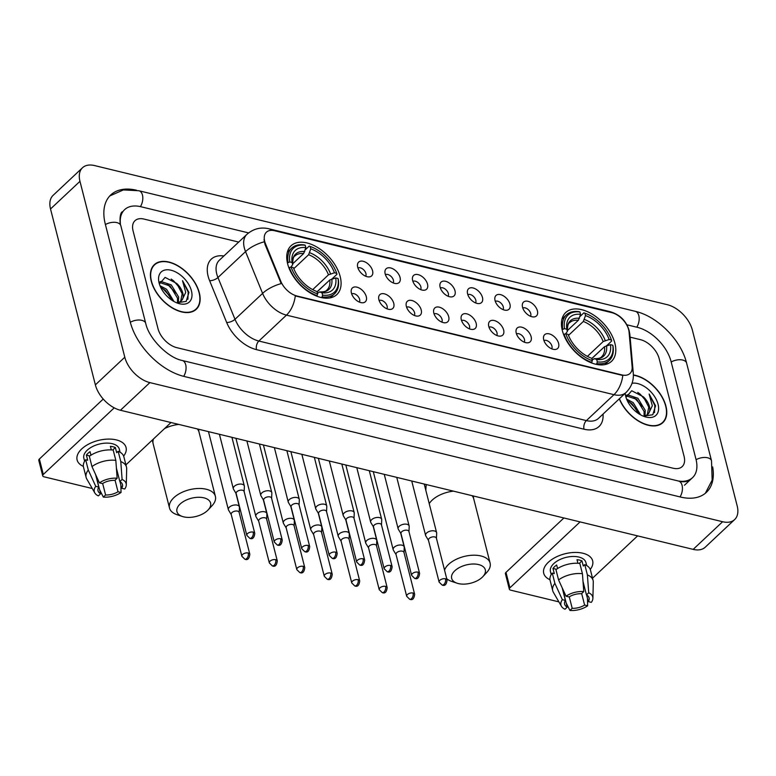 <?xml version="1.0" encoding="UTF-8"?>
<svg xmlns="http://www.w3.org/2000/svg" width="776" height="776" viewBox="0 0 776 776"><rect width="100%" height="100%" fill="white"/><g stroke="black" fill="none" stroke-linecap="round" stroke-linejoin="round"><path stroke-width="1.16" d="M562.338 330.547A33.455 20.089 46.8 0 0 584.425 359.327A33.455 20.089 46.8 0 0 611.527 361.315A33.455 20.089 46.8 0 0 614.902 343.312A33.455 20.089 46.8 0 0 592.825 314.532A33.455 20.089 46.8 0 0 565.714 312.544A33.455 20.089 46.8 0 0 562.338 330.547M287.634 263.811A33.455 20.089 46.8 0 0 309.711 292.591A33.455 20.089 46.8 0 0 336.813 294.589A33.455 20.089 46.8 0 0 340.189 276.586A33.455 20.089 46.8 0 0 318.111 247.806A33.455 20.089 46.8 0 0 291.01 245.808A33.455 20.089 46.8 0 0 287.634 263.811M366.291 296.675A9.467 5.684 -133.2 0 1 362.77 302.785A9.467 5.684 -133.2 0 1 351.421 293.056A9.467 5.684 -133.2 0 1 351.198 290.457A9.467 5.684 -133.2 0 1 358.25 287.595A9.467 5.684 -133.2 0 1 366.291 296.675M359.375 302.097A5.684 3.414 46.8 0 0 359.637 299.41A5.684 3.414 46.8 0 0 356.203 294.725A5.684 3.414 46.8 0 0 351.673 293.9M393.762 303.348A9.467 5.684 -133.2 0 1 390.25 309.449A9.467 5.684 -133.2 0 1 378.892 299.73A9.467 5.684 -133.2 0 1 378.669 297.13A9.467 5.684 -133.2 0 1 385.72 294.269A9.467 5.684 -133.2 0 1 393.762 303.348M386.846 308.77A5.684 3.414 46.8 0 0 387.108 306.084A5.684 3.414 46.8 0 0 383.674 301.398A5.684 3.414 46.8 0 0 379.144 300.564M421.232 310.022A9.467 5.684 -133.2 0 1 417.721 316.123A9.467 5.684 -133.2 0 1 406.362 306.404A9.467 5.684 -133.2 0 1 406.139 303.804A9.467 5.684 -133.2 0 1 413.191 300.942A9.467 5.684 -133.2 0 1 421.232 310.022M414.316 315.444A5.684 3.414 46.8 0 0 414.578 312.747A5.684 3.414 46.8 0 0 411.144 308.072A5.684 3.414 46.8 0 0 406.614 307.238M448.703 316.695A9.467 5.684 -133.2 0 1 445.191 322.797A9.467 5.684 -133.2 0 1 433.832 313.077A9.467 5.684 -133.2 0 1 433.609 310.478A9.467 5.684 -133.2 0 1 440.661 307.616A9.467 5.684 -133.2 0 1 448.703 316.695M441.786 322.118A5.684 3.414 46.8 0 0 442.048 319.421A5.684 3.414 46.8 0 0 438.615 314.746A5.684 3.414 46.8 0 0 434.085 313.911M476.173 323.369A9.467 5.684 -133.2 0 1 472.662 329.47A9.467 5.684 -133.2 0 1 461.303 319.751A9.467 5.684 -133.2 0 1 461.089 317.151A9.467 5.684 -133.2 0 1 468.132 314.29A9.467 5.684 -133.2 0 1 476.173 323.369M469.257 328.791A5.684 3.414 46.8 0 0 469.519 326.095A5.684 3.414 46.8 0 0 466.085 321.419A5.684 3.414 46.8 0 0 461.555 320.585M503.643 330.043A9.467 5.684 -133.2 0 1 500.132 336.144A9.467 5.684 -133.2 0 1 488.773 326.424A9.467 5.684 -133.2 0 1 488.56 323.825A9.467 5.684 -133.2 0 1 495.602 320.963A9.467 5.684 -133.2 0 1 503.643 330.043M496.727 335.465A5.684 3.414 46.8 0 0 496.989 332.768A5.684 3.414 46.8 0 0 493.565 328.093A5.684 3.414 46.8 0 0 489.025 327.259M531.123 336.716A9.467 5.684 -133.2 0 1 527.602 342.817A9.467 5.684 -133.2 0 1 516.244 333.098A9.467 5.684 -133.2 0 1 516.03 330.498A9.467 5.684 -133.2 0 1 523.082 327.637A9.467 5.684 -133.2 0 1 531.123 336.716M524.198 342.138A5.684 3.414 46.8 0 0 524.46 339.442A5.684 3.414 46.8 0 0 521.035 334.766A5.684 3.414 46.8 0 0 516.496 333.932M558.594 343.38A9.467 5.684 -133.2 0 1 555.073 349.491A9.467 5.684 -133.2 0 1 543.714 339.772A9.467 5.684 -133.2 0 1 543.501 337.172A9.467 5.684 -133.2 0 1 550.553 334.31A9.467 5.684 -133.2 0 1 558.594 343.38M551.668 348.812A5.684 3.414 46.8 0 0 551.94 346.115A5.684 3.414 46.8 0 0 548.506 341.44A5.684 3.414 46.8 0 0 543.966 340.606M372.577 270.795A9.467 5.684 -133.2 0 1 369.066 276.906A9.467 5.684 -133.2 0 1 357.707 267.186A9.467 5.684 -133.2 0 1 357.493 264.577A9.467 5.684 -133.2 0 1 364.545 261.725A9.467 5.684 -133.2 0 1 372.577 270.795M365.661 276.217A5.684 3.414 46.8 0 0 365.923 273.53A5.684 3.414 46.8 0 0 362.499 268.855A5.684 3.414 46.8 0 0 357.959 268.021M400.057 277.469A9.467 5.684 -133.2 0 1 396.536 283.579A9.467 5.684 -133.2 0 1 385.177 273.85A9.467 5.684 -133.2 0 1 384.964 271.251A9.467 5.684 -133.2 0 1 392.016 268.399A9.467 5.684 -133.2 0 1 400.057 277.469M393.131 282.891A5.684 3.414 46.8 0 0 393.403 280.204A5.684 3.414 46.8 0 0 389.969 275.519A5.684 3.414 46.8 0 0 385.43 274.694M427.527 284.142A9.467 5.684 -133.2 0 1 424.006 290.253A9.467 5.684 -133.2 0 1 412.648 280.524A9.467 5.684 -133.2 0 1 412.434 277.924A9.467 5.684 -133.2 0 1 419.486 275.073A9.467 5.684 -133.2 0 1 427.527 284.142M420.602 289.564A5.684 3.414 46.8 0 0 420.873 286.877A5.684 3.414 46.8 0 0 417.44 282.192A5.684 3.414 46.8 0 0 412.9 281.368M454.998 290.816A9.467 5.684 -133.2 0 1 451.477 296.927A9.467 5.684 -133.2 0 1 440.118 287.198A9.467 5.684 -133.2 0 1 439.905 284.598A9.467 5.684 -133.2 0 1 446.957 281.746A9.467 5.684 -133.2 0 1 454.998 290.816M448.072 296.238A5.684 3.414 46.8 0 0 448.344 293.551A5.684 3.414 46.8 0 0 444.91 288.866A5.684 3.414 46.8 0 0 440.37 288.041M482.468 297.489A9.467 5.684 -133.2 0 1 478.947 303.6A9.467 5.684 -133.2 0 1 467.589 293.871A9.467 5.684 -133.2 0 1 467.375 291.272A9.467 5.684 -133.2 0 1 474.427 288.41A9.467 5.684 -133.2 0 1 482.468 297.489M475.542 302.912A5.684 3.414 46.8 0 0 475.814 300.225A5.684 3.414 46.8 0 0 472.38 295.54A5.684 3.414 46.8 0 0 467.841 294.715M509.939 304.163A9.467 5.684 -133.2 0 1 506.418 310.274A9.467 5.684 -133.2 0 1 495.059 300.545A9.467 5.684 -133.2 0 1 494.845 297.945A9.467 5.684 -133.2 0 1 501.897 295.084A9.467 5.684 -133.2 0 1 509.939 304.163M503.013 309.585A5.684 3.414 46.8 0 0 503.284 306.898A5.684 3.414 46.8 0 0 499.851 302.213A5.684 3.414 46.8 0 0 495.311 301.389M537.409 310.837A9.467 5.684 -133.2 0 1 533.888 316.947A9.467 5.684 -133.2 0 1 522.529 307.218A9.467 5.684 -133.2 0 1 522.316 304.619A9.467 5.684 -133.2 0 1 529.368 301.757A9.467 5.684 -133.2 0 1 537.409 310.837M530.483 316.259A5.684 3.414 46.8 0 0 530.755 313.572A5.684 3.414 46.8 0 0 527.321 308.887A5.684 3.414 46.8 0 0 522.782 308.062M265.518 243.819A17.043 10.234 -133.2 0 1 264.694 241.355A17.043 10.234 -133.2 0 1 266.42 232.189A17.043 10.234 -133.2 0 1 274.549 230.724L611.731 312.631A17.043 10.234 -133.2 0 1 629.074 332.128L632.13 366.65A17.043 10.234 -133.2 0 1 629.996 373.46A17.043 10.234 -133.2 0 1 621.867 374.915L296.917 295.986A17.043 10.234 -133.2 0 1 280.815 281.31L265.518 243.819L264.985 244.314L264.024 239.609M151.233 281.135A30.613 18.381 46.8 0 0 171.438 307.471A30.613 18.381 46.8 0 0 196.241 309.294A30.613 18.381 46.8 0 0 199.325 292.824A30.613 18.381 46.8 0 0 179.12 266.488A30.613 18.381 46.8 0 0 154.317 264.665A30.613 18.381 46.8 0 0 151.233 281.135M194.64 310.536A30.613 18.381 46.8 0 0 194.999 310.022M619.287 398.845A30.613 18.381 46.8 0 0 640.171 422.066A30.613 18.381 46.8 0 0 662.85 422.639A30.613 18.381 46.8 0 0 665.944 406.168A30.613 18.381 46.8 0 0 633.391 374.954M661.249 423.89A30.613 18.381 46.8 0 0 661.608 423.376M632.052 369.347A22.097 14.036 -5.1 0 1 633.294 373.207C633.856 380.676 631.431 387.117 626.019 392.52A25.249 15.161 -133.2 0 1 613.971 394.683A22.097 13.008 103.7 0 0 622.798 375.477L295.287 295.918A22.097 13.008 -76.3 0 1 286.46 315.124A25.249 15.161 -133.2 0 1 262.589 293.386A22.097 9.516 -22.2 0 1 281.184 283.609L264.985 244.314M659.183 358.687A18.934 11.368 46.8 0 0 640.375 339.645L630.102 337.153L640.375 339.645A18.934 11.368 46.8 0 1 659.183 358.687L684.092 456.414L659.183 358.687M238.688 242.073L144.016 219.075A18.934 11.368 46.8 0 0 134.985 220.694A18.934 11.368 46.8 0 0 133.074 230.889L157.984 328.607A18.934 11.368 46.8 0 0 176.792 347.658L673.151 468.229A18.934 11.368 46.8 0 0 682.182 466.599A18.934 11.368 46.8 0 0 684.092 456.414A18.934 11.368 46.8 0 1 682.182 466.599A18.934 11.368 46.8 0 1 673.151 468.229L176.792 347.658A18.934 11.368 46.8 0 1 157.984 328.607L133.074 230.889A18.934 11.368 46.8 0 1 134.985 220.694A18.934 11.368 46.8 0 1 144.016 219.075L238.688 242.073M153.512 265.858A30.613 18.381 46.8 0 0 152.979 266.178M199.083 292.756A30.303 18.197 46.8 0 0 179.081 266.692A30.303 18.197 46.8 0 0 154.54 264.888A30.303 18.197 46.8 0 0 151.475 281.193A30.303 18.197 46.8 0 0 171.477 307.257A30.303 18.197 46.8 0 0 196.018 309.061A30.303 18.197 46.8 0 0 199.083 292.756M159.982 285.714L166.597 289.283L173.999 301.524M159.749 282.027L160.836 281.436L171.263 284.889L178.655 297.053L178.383 302.514M159.681 282.532L170.099 285.985L177.491 298.149L177.471 302.708M176.627 302.785L186.172 301.408L188.946 292.474L182.515 280.67L185.716 292.397L182.088 299.982A14.269 8.565 46.8 0 0 182.806 293.153A14.269 8.565 46.8 0 0 176.705 283.434L182.166 293.755L180.653 301.437M182.088 299.982L179.518 302.097L176.685 302.805M181.264 300.923L178.412 303.164M160.729 287.44L165.424 290.379L172.301 300.496M159.109 283.046A20.574 12.358 46.8 0 0 159.216 283.424A20.574 12.358 46.8 0 0 177.82 303.232A20.574 12.358 46.8 0 0 191.449 290.903A20.574 12.358 46.8 0 0 171.001 270.213A20.574 12.358 46.8 0 0 159.109 283.046M176.705 283.434L165.094 277.391L159.633 283.725M182.515 280.67L188.199 292.115L187.879 299.332M171.166 279.069L173.649 280.873L180.352 288.623M167.335 284.026L175.677 293.008M162.659 288.41L171.011 297.392M83.352 466.376A25.249 13.667 -14.3 0 1 83.245 447.606A25.249 13.667 -14.3 0 1 116.303 439.895A25.249 13.667 -14.3 0 1 123.646 456.104A25.249 13.667 -14.3 0 0 126.051 447.48A25.249 13.667 -14.3 0 0 116.303 439.895A25.249 13.667 -14.3 0 0 88.998 443.93A25.249 13.667 -14.3 0 0 77.115 459.955A25.249 13.667 -14.3 0 0 83.352 466.376M114.227 407.846L43.31 474.446A3.152 1.707 165.7 0 0 42.728 475.834A3.152 1.707 165.7 0 0 43.951 476.784L92.276 488.521M170.992 422.532L125.916 464.863M42.728 475.834L38.8 460.401A3.152 1.707 -14.3 0 1 39.382 459.023L103.237 399.048M95.884 475.145L100.628 493.759A12.629 6.829 -14.3 0 1 97.999 490.781A12.629 6.829 -14.3 0 1 98.794 487.066L95.593 474.505M91.966 466.58L99.425 482.866L102.471 483.603A12.629 6.829 -14.3 0 1 114.877 480.373L117.147 478.249L115.828 460.362L113.199 450.08A20.836 11.271 -14.3 0 0 89.347 456.298L91.966 466.58A20.836 11.271 -14.3 0 1 115.828 460.362M84.613 461.254L83.847 458.247A18.304 9.913 -14.3 0 1 92.46 446.617A18.304 9.913 -14.3 0 1 112.248 443.697A18.304 9.913 -14.3 0 1 119.32 449.197L120.086 452.214M111.317 449.915L110.396 446.336A18.304 9.913 -14.3 0 1 113.044 446.782A18.304 9.913 -14.3 0 1 115.362 447.539L116.672 452.68L118.165 451.283A20.836 11.271 -14.3 0 1 123.869 456.802L126.488 467.094A20.836 11.271 -14.3 0 1 126.672 468.791L126.284 484.951A16.412 8.885 -14.3 0 1 124.723 489.016L121.677 488.269L119.989 481.663M116.4 468.064L119.843 481.576L122.104 479.452L120.784 461.565L118.165 451.283M120.784 461.565A20.836 11.271 -14.3 0 1 126.488 467.094M99.425 482.866A16.412 8.885 -14.3 0 1 117.147 478.249M122.104 479.452A16.412 8.885 -14.3 0 1 126.284 484.951M115.061 480.208L118.001 491.732L121.046 492.469L120.843 484.99M121.046 492.469A16.412 8.885 -14.3 0 1 103.324 497.086L105.584 494.962L102.665 483.487M99.6 489.704L103.324 497.086M119.843 481.576A12.629 6.829 -14.3 0 1 122.472 484.544A12.629 6.829 -14.3 0 1 121.677 488.269M118.001 491.732A12.629 6.829 -14.3 0 1 105.584 494.962M90.947 455.202L90.045 451.642A18.304 9.913 -14.3 0 0 86.369 455.095L87.678 460.236L85.661 459.751L88.289 470.033L95.739 486.319L98.794 487.066M100.628 493.759L98.368 495.883A16.412 8.885 -14.3 0 1 94.837 492.964L86.766 478.967A20.836 11.271 -14.3 0 1 86.117 477.385L83.498 467.094A20.836 11.271 -14.3 0 1 85.661 459.751M86.117 477.385A20.836 11.271 -14.3 0 1 88.289 470.033M94.837 492.964A16.412 8.885 -14.3 0 1 95.739 486.319M86.369 455.095L89.841 455.939M112.714 450.022L115.362 447.539M619.452 398.689A30.303 18.197 46.8 0 0 640.103 421.795A30.303 18.197 46.8 0 0 662.636 422.406A30.303 18.197 46.8 0 0 665.692 406.11A30.303 18.197 46.8 0 0 633.391 375.206M626.591 399.058L633.206 402.628L640.607 414.869M626.358 395.372L627.454 394.79L637.882 398.243L645.263 410.397L644.992 415.858M626.29 395.876L636.708 399.339L644.099 411.493L644.08 416.052M643.236 416.13L652.781 414.762L655.555 405.819L649.124 394.024L652.325 405.741L648.697 413.336A14.269 8.565 46.8 0 0 649.415 406.498A14.269 8.565 46.8 0 0 643.314 396.779L648.775 407.109L647.262 414.782M648.697 413.336L646.127 415.451L643.294 416.149M647.882 414.268L645.021 416.518M627.338 400.785L632.033 403.724L638.91 413.85M625.204 393.277A20.574 12.358 46.8 0 0 625.728 396.4A20.574 12.358 46.8 0 0 625.825 396.769A20.574 12.358 46.8 0 0 644.429 416.586A20.574 12.358 46.8 0 0 658.058 404.248A20.574 12.358 46.8 0 0 632.042 383.276M643.314 396.779L631.703 390.745L626.242 397.079M649.124 394.024L654.808 405.47L654.488 412.677M637.775 392.413L640.258 394.218L646.961 401.968M633.943 397.37L642.295 406.352M629.268 401.755L637.62 410.746M183.65 516.845A17.363 9.399 165.7 0 0 208.133 509.919A17.363 9.399 165.7 0 0 203.884 497.833A17.363 9.399 165.7 0 0 180.633 503.575A17.363 9.399 165.7 0 0 182.389 516.486A17.363 9.399 165.7 0 0 183.65 516.845M182.389 516.486L176.938 514.663A23.668 12.814 -14.3 0 1 169.517 508.047A23.668 12.814 -14.3 0 1 180.653 493.012A23.668 12.814 -14.3 0 1 206.251 489.239A23.668 12.814 -14.3 0 1 215.388 496.349A23.668 12.814 -14.3 0 1 212.042 505.719L208.133 509.919M322.593 295.142L322.127 296.868A31.312 18.799 46.8 0 0 334.611 293.706A31.312 18.799 46.8 0 0 338.297 279.409L338.035 278.468A30.051 18.042 46.8 0 1 322.593 295.142L321.991 292.765A27.141 16.296 46.8 0 0 335.746 277.915L329.781 279.971L317.112 291.873M317.442 293.183L319.722 291.98L321.991 292.765M327.627 281.989L317.074 291.727M309.401 246.186A31.312 18.799 46.8 0 0 309.304 246.147A31.312 18.799 46.8 0 0 309.188 246.108L310.187 246.458A30.051 18.042 46.8 0 0 310.187 246.458L309.304 246.147M336.726 273.327L334.437 272.774A27.141 16.296 46.8 0 0 310.788 248.834L310.187 246.458A30.051 18.042 46.8 0 1 336.726 273.327L336.988 274.258L332.099 278.856M305.24 249.823L309.188 246.108M322.127 296.868L321.371 297.577M316.676 296.131L317.636 293.939A30.051 18.042 46.8 0 1 291.097 267.07L289.361 267.516A31.312 18.799 46.8 0 0 317.171 295.666M335.746 277.915L338.035 278.468M291.097 267.07L293.386 267.623A27.141 16.296 46.8 0 0 317.035 291.563L317.636 293.939M310.788 248.834L308.615 254.732L293.784 268.661M312.699 289.642L328.461 274.83L334.437 272.774M329.781 279.971A23.358 14.026 46.8 0 1 326.929 290.011C326.075 291.369 323.592 291.999 319.479 291.931L319.722 291.98A24.279 14.579 46.8 0 0 331.808 278.933M287.43 262.957L289.787 261.929A30.051 18.042 46.8 0 1 305.23 245.245L304.231 244.906A31.312 18.799 46.8 0 0 291.737 248.068A31.312 18.799 46.8 0 0 288.051 262.375M305.23 245.245L305.831 247.631A27.141 16.296 46.8 0 0 292.077 262.482L289.787 261.929M292.61 263.898L303.659 253.529L305.831 247.631M292.077 262.482L292.707 264.732C292.678 259.339 293.425 256.42 294.958 255.964A23.358 14.026 46.8 0 1 303.659 253.529M304.764 251.55A24.279 14.579 46.8 0 0 292.678 264.597L290.922 267.109M458.354 583.571A17.363 9.399 165.7 0 0 482.847 576.655A17.363 9.399 165.7 0 0 478.598 564.569A17.363 9.399 165.7 0 0 455.337 570.312A17.363 9.399 165.7 0 0 457.103 583.212A17.363 9.399 165.7 0 0 458.354 583.571M444.541 570.137A23.668 12.814 -14.3 0 1 480.965 555.965A23.668 12.814 -14.3 0 1 490.102 563.085A23.668 12.814 -14.3 0 1 486.756 572.445L482.847 576.655M597.307 361.878L596.831 363.605A31.312 18.799 46.8 0 0 609.325 360.442A31.312 18.799 46.8 0 0 613.011 346.135L612.749 345.204A30.051 18.042 46.8 0 1 597.307 361.878L596.705 359.501A27.141 16.296 46.8 0 0 610.46 344.641L604.485 346.707L591.816 358.599M592.156 359.909L594.435 358.716L596.705 359.501M602.341 348.725L591.787 358.464M584.115 312.922A31.312 18.799 46.8 0 0 584.018 312.883A31.312 18.799 46.8 0 0 583.892 312.844L584.9 313.184A30.051 18.042 46.8 0 1 584.91 313.194L584.018 312.883M584.91 313.194A30.051 18.042 46.8 0 1 611.439 340.063L611.701 340.994L606.813 345.592M579.944 316.55L583.892 312.844M596.831 363.605L596.084 364.313M591.39 362.858L592.35 360.675A30.051 18.042 46.8 0 1 565.801 333.796L564.074 334.252A31.312 18.799 46.8 0 0 591.875 362.402M611.439 340.063L609.141 339.5A27.141 16.296 46.8 0 0 585.502 315.57L584.9 313.184M610.46 344.641L612.749 345.204M565.801 333.796L568.1 334.359A27.141 16.296 46.8 0 0 591.739 358.289L592.35 360.675M585.502 315.57L583.329 321.468L568.488 335.397M587.413 356.368L603.175 341.566L609.141 339.5M604.485 346.707A23.358 14.026 46.8 0 1 601.642 356.747C600.779 358.095 598.296 358.735 594.193 358.657L594.435 358.716A24.279 14.579 46.8 0 0 606.522 345.66M562.134 329.693L564.491 328.655A30.051 18.042 46.8 0 1 579.934 311.981L578.935 311.642A31.312 18.799 46.8 0 0 566.451 314.794A31.312 18.799 46.8 0 0 562.765 329.102M579.934 311.981L580.545 314.358A27.141 16.296 46.8 0 0 566.79 329.218L564.491 328.655M567.324 330.634L578.362 320.265L580.545 314.358M566.79 329.218L567.411 331.459C567.392 326.065 568.139 323.146 569.662 322.69A23.358 14.026 46.8 0 1 578.362 320.265M579.478 318.276A24.279 14.579 46.8 0 0 567.382 331.333L565.636 333.845M457.103 583.212L451.651 581.399A23.668 12.814 -14.3 0 1 446.724 578.702M239.192 512.548L239.415 507.339A5.684 3.075 165.7 0 0 239.367 506.835A5.684 3.075 165.7 0 0 237.175 505.127A5.684 3.075 165.7 0 0 229.395 507.155A5.684 3.075 165.7 0 0 228.357 509.648A5.684 3.075 165.7 0 0 228.551 510.104L231.238 514.575M239.183 512.732A4.103 2.221 165.7 0 0 239.144 512.373A4.103 2.221 165.7 0 0 237.563 511.132A4.103 2.221 165.7 0 0 231.946 512.596A4.103 2.221 165.7 0 0 231.2 514.401L241.869 556.266L244.876 559.234A4.103 2.415 103.7 0 0 246.7 558.594A4.103 2.415 -76.3 0 0 248.233 553.007A4.103 2.221 165.7 0 0 243.8 553.657A4.103 2.221 165.7 0 0 241.869 556.266M266.663 519.222L266.886 514.003A5.684 3.075 165.7 0 0 266.837 513.508A5.684 3.075 165.7 0 0 264.645 511.801A5.684 3.075 165.7 0 0 256.866 513.828A5.684 3.075 165.7 0 0 255.828 516.312A5.684 3.075 165.7 0 0 256.022 516.777L258.709 521.239M266.653 519.406A4.103 2.221 165.7 0 0 266.624 519.047A4.103 2.221 165.7 0 0 265.033 517.805A4.103 2.221 165.7 0 0 259.417 519.27A4.103 2.221 165.7 0 0 258.67 521.074L269.34 562.939L272.347 565.908A4.103 2.415 103.7 0 0 274.17 565.268A4.103 2.415 -76.3 0 0 275.703 559.68A4.103 2.221 165.7 0 0 271.27 560.33A4.103 2.221 165.7 0 0 269.34 562.939M294.133 525.885L294.356 520.677A5.684 3.075 165.7 0 0 294.308 520.182A5.684 3.075 165.7 0 0 292.115 518.475A5.684 3.075 165.7 0 0 284.336 520.502A5.684 3.075 165.7 0 0 283.298 522.985A5.684 3.075 165.7 0 0 283.492 523.451L286.179 527.913M294.123 526.08A4.103 2.221 165.7 0 0 294.094 525.721A4.103 2.221 165.7 0 0 292.504 524.479A4.103 2.221 165.7 0 0 286.887 525.944A4.103 2.221 165.7 0 0 286.14 527.738L296.81 569.613L299.817 572.581A4.103 2.415 103.7 0 0 301.641 571.941A4.103 2.415 -76.3 0 0 303.173 566.344A4.103 2.221 165.7 0 0 298.741 567.004A4.103 2.221 165.7 0 0 296.81 569.613M321.603 532.559L321.827 527.35A5.684 3.075 165.7 0 0 321.778 526.856A5.684 3.075 165.7 0 0 319.586 525.148A5.684 3.075 165.7 0 0 311.816 527.176A5.684 3.075 165.7 0 0 310.769 529.659A5.684 3.075 165.7 0 0 310.963 530.124L313.649 534.586M321.594 532.753A4.103 2.221 165.7 0 0 321.565 532.385A4.103 2.221 165.7 0 0 319.974 531.153A4.103 2.221 165.7 0 0 314.358 532.617A4.103 2.221 165.7 0 0 313.611 534.412L324.281 576.277L327.288 579.255A4.103 2.415 103.7 0 0 329.111 578.615A4.103 2.415 -76.3 0 0 330.644 573.018A4.103 2.221 165.7 0 0 326.211 573.677A4.103 2.221 165.7 0 0 324.281 576.277M349.074 539.233L349.297 534.024A5.684 3.075 165.7 0 0 349.248 533.529A5.684 3.075 165.7 0 0 347.056 531.822A5.684 3.075 165.7 0 0 339.287 533.849A5.684 3.075 165.7 0 0 338.239 536.332A5.684 3.075 165.7 0 0 338.433 536.798L341.12 541.26M349.064 539.417A4.103 2.221 165.7 0 0 349.035 539.058A4.103 2.221 165.7 0 0 347.444 537.826A4.103 2.221 165.7 0 0 341.838 539.291A4.103 2.221 165.7 0 0 341.081 541.085L351.751 582.951L354.758 585.928A4.103 2.415 103.7 0 0 356.582 585.288A4.103 2.415 -76.3 0 0 358.124 579.691A4.103 2.221 165.7 0 0 353.681 580.351A4.103 2.221 165.7 0 0 351.751 582.951M376.544 545.906L376.767 540.697A5.684 3.075 165.7 0 0 376.719 540.203A5.684 3.075 165.7 0 0 374.527 538.495A5.684 3.075 165.7 0 0 366.757 540.523A5.684 3.075 165.7 0 0 365.709 543.006A5.684 3.075 165.7 0 0 365.903 543.472L368.6 547.934M376.544 546.091A4.103 2.221 165.7 0 0 376.505 545.732A4.103 2.221 165.7 0 0 374.915 544.5A4.103 2.221 165.7 0 0 369.308 545.965A4.103 2.221 165.7 0 0 368.551 547.759L379.221 589.624L382.228 592.602A4.103 2.415 103.7 0 0 384.052 591.962A4.103 2.415 -76.3 0 0 385.594 586.365A4.103 2.221 165.7 0 0 381.152 587.025A4.103 2.221 165.7 0 0 379.221 589.624M404.015 552.58L404.248 547.371A5.684 3.075 165.7 0 0 404.189 546.876A5.684 3.075 165.7 0 0 401.997 545.169A5.684 3.075 165.7 0 0 394.227 547.196A5.684 3.075 165.7 0 0 393.18 549.68A5.684 3.075 165.7 0 0 393.374 550.145L396.07 554.607M404.015 552.764A4.103 2.221 165.7 0 0 403.976 552.405A4.103 2.221 165.7 0 0 402.395 551.173A4.103 2.221 165.7 0 0 396.779 552.638A4.103 2.221 165.7 0 0 396.022 554.433L406.692 596.298L409.699 599.276A4.103 2.415 103.7 0 0 411.522 598.635A4.103 2.415 -76.3 0 0 413.065 593.039A4.103 2.221 165.7 0 0 408.622 593.698A4.103 2.221 165.7 0 0 406.692 596.298M244.149 491.654L244.372 486.445A5.684 3.075 165.7 0 0 244.324 485.941A5.684 3.075 165.7 0 0 242.131 484.234A5.684 3.075 165.7 0 0 234.352 486.261A5.684 3.075 165.7 0 0 233.314 488.754A5.684 3.075 165.7 0 0 233.508 489.21L236.195 493.681M244.139 491.839A4.103 2.221 165.7 0 0 244.101 491.48A4.103 2.221 165.7 0 0 242.519 490.248A4.103 2.221 165.7 0 0 236.903 491.712A4.103 2.221 165.7 0 0 236.156 493.507L246.826 535.372L249.833 538.34A4.103 2.415 103.7 0 0 251.657 537.7A4.103 2.415 -76.3 0 0 253.189 532.113A4.103 2.221 165.7 0 0 248.756 532.763A4.103 2.221 165.7 0 0 246.826 535.372M271.619 498.328L271.842 493.119A5.684 3.075 165.7 0 0 271.794 492.615A5.684 3.075 165.7 0 0 269.602 490.907A5.684 3.075 165.7 0 0 261.822 492.935A5.684 3.075 165.7 0 0 260.785 495.428A5.684 3.075 165.7 0 0 260.978 495.883L263.665 500.355M271.61 498.512A4.103 2.221 165.7 0 0 271.571 498.153A4.103 2.221 165.7 0 0 269.99 496.921A4.103 2.221 165.7 0 0 264.373 498.386A4.103 2.221 165.7 0 0 263.627 500.18L274.297 542.046L277.304 545.014A4.103 2.415 103.7 0 0 279.127 544.374A4.103 2.415 -76.3 0 0 280.66 538.787A4.103 2.221 165.7 0 0 276.227 539.436A4.103 2.221 165.7 0 0 274.297 542.046M299.09 505.001L299.313 499.792A5.684 3.075 165.7 0 0 299.264 499.288A5.684 3.075 165.7 0 0 297.072 497.581A5.684 3.075 165.7 0 0 289.293 499.608A5.684 3.075 165.7 0 0 288.255 502.101A5.684 3.075 165.7 0 0 288.449 502.557L291.136 507.029M299.08 505.186A4.103 2.221 165.7 0 0 299.051 504.827A4.103 2.221 165.7 0 0 297.46 503.595A4.103 2.221 165.7 0 0 291.844 505.05A4.103 2.221 165.7 0 0 291.097 506.854L301.767 548.719L304.774 551.688A4.103 2.415 103.7 0 0 306.598 551.047A4.103 2.415 -76.3 0 0 308.13 545.46A4.103 2.221 165.7 0 0 303.697 546.11A4.103 2.221 165.7 0 0 301.767 548.719M326.56 511.675L326.783 506.466A5.684 3.075 165.7 0 0 326.735 505.962A5.684 3.075 165.7 0 0 324.543 504.255A5.684 3.075 165.7 0 0 316.763 506.282A5.684 3.075 165.7 0 0 315.725 508.775A5.684 3.075 165.7 0 0 315.919 509.231L318.606 513.702M326.55 511.859A4.103 2.221 165.7 0 0 326.521 511.5A4.103 2.221 165.7 0 0 324.931 510.268A4.103 2.221 165.7 0 0 319.314 511.723A4.103 2.221 165.7 0 0 318.567 513.528L329.237 555.393L332.244 558.361A4.103 2.415 103.7 0 0 334.068 557.721A4.103 2.415 -76.3 0 0 335.601 552.134A4.103 2.221 165.7 0 0 331.168 552.784A4.103 2.221 165.7 0 0 329.237 555.393M354.031 518.349L354.254 513.14A5.684 3.075 165.7 0 0 354.205 512.635A5.684 3.075 165.7 0 0 352.013 510.928A5.684 3.075 165.7 0 0 344.243 512.955A5.684 3.075 165.7 0 0 343.196 515.448A5.684 3.075 165.7 0 0 343.39 515.904L346.077 520.376M354.021 518.533A4.103 2.221 165.7 0 0 353.992 518.174A4.103 2.221 165.7 0 0 352.401 516.942A4.103 2.221 165.7 0 0 346.794 518.397A4.103 2.221 165.7 0 0 346.038 520.201L356.708 562.067L359.715 565.035A4.103 2.415 103.7 0 0 361.538 564.394A4.103 2.415 -76.3 0 0 363.081 558.807A4.103 2.221 165.7 0 0 358.638 559.457A4.103 2.221 165.7 0 0 356.708 562.067M381.501 525.022L381.724 519.804A5.684 3.075 165.7 0 0 381.676 519.309A5.684 3.075 165.7 0 0 379.483 517.602A5.684 3.075 165.7 0 0 371.714 519.629A5.684 3.075 165.7 0 0 370.666 522.112A5.684 3.075 165.7 0 0 370.86 522.578L373.557 527.04M381.501 525.207A4.103 2.221 165.7 0 0 381.462 524.848A4.103 2.221 165.7 0 0 379.871 523.606A4.103 2.221 165.7 0 0 374.265 525.071A4.103 2.221 165.7 0 0 373.508 526.875L384.178 568.74L387.185 571.708A4.103 2.415 103.7 0 0 389.009 571.068A4.103 2.415 -76.3 0 0 390.551 565.481A4.103 2.221 165.7 0 0 386.108 566.131A4.103 2.221 165.7 0 0 384.178 568.74M408.971 531.686L409.204 526.477A5.684 3.075 165.7 0 0 409.146 525.982A5.684 3.075 165.7 0 0 406.954 524.275A5.684 3.075 165.7 0 0 399.184 526.303A5.684 3.075 165.7 0 0 398.136 528.786A5.684 3.075 165.7 0 0 398.33 529.251L401.027 533.713M408.971 531.88A4.103 2.221 165.7 0 0 408.933 531.521A4.103 2.221 165.7 0 0 407.342 530.28A4.103 2.221 165.7 0 0 401.735 531.744A4.103 2.221 165.7 0 0 400.979 533.539L411.649 575.414L414.656 578.382A4.103 2.415 103.7 0 0 416.479 577.742A4.103 2.415 -76.3 0 0 418.022 572.154A4.103 2.221 165.7 0 0 413.579 572.804A4.103 2.221 165.7 0 0 411.649 575.414M436.442 538.36L436.675 533.151A5.684 3.075 165.7 0 0 436.616 532.656A5.684 3.075 165.7 0 0 434.424 530.949A5.684 3.075 165.7 0 0 426.654 532.976A5.684 3.075 165.7 0 0 425.607 535.459A5.684 3.075 165.7 0 0 425.801 535.925L428.498 540.387M436.442 538.554A4.103 2.221 165.7 0 0 436.403 538.185A4.103 2.221 165.7 0 0 434.822 536.953A4.103 2.221 165.7 0 0 429.206 538.418A4.103 2.221 165.7 0 0 428.449 540.212L439.119 582.087L442.126 585.055A4.103 2.415 103.7 0 0 443.95 584.415A4.103 2.415 -76.3 0 0 445.492 578.818A4.103 2.221 165.7 0 0 441.049 579.478A4.103 2.221 165.7 0 0 439.119 582.087M549.971 579.721A25.249 13.667 -14.3 0 1 549.854 560.951A25.249 13.667 -14.3 0 1 582.912 553.249A25.249 13.667 -14.3 0 1 590.255 569.448A25.249 13.667 -14.3 0 0 592.66 560.835A25.249 13.667 -14.3 0 0 582.912 553.249A25.249 13.667 -14.3 0 0 555.606 557.275A25.249 13.667 -14.3 0 0 543.724 573.309A25.249 13.667 -14.3 0 0 549.971 579.721M580.079 521.908L509.919 587.801A3.152 1.707 165.7 0 0 509.347 589.178A3.152 1.707 165.7 0 0 510.56 590.129L558.885 601.866M637.6 535.886L592.534 578.207M509.347 589.178L505.409 573.755A3.152 1.707 -14.3 0 1 505.991 572.368L563.9 517.98M562.493 588.499L567.237 607.104A12.629 6.829 -14.3 0 1 564.608 604.135A12.629 6.829 -14.3 0 1 565.403 600.411L562.202 587.849M558.575 579.924L566.034 596.21L569.08 596.957A12.629 6.829 -14.3 0 1 581.496 593.718L583.756 591.593L582.437 573.707L579.817 563.424A20.836 11.271 -14.3 0 0 555.955 569.642L558.575 579.924A20.836 11.271 -14.3 0 1 582.437 573.707M551.222 574.609L550.456 571.592A18.304 9.913 -14.3 0 1 559.069 559.971A18.304 9.913 -14.3 0 1 578.867 557.052A18.304 9.913 -14.3 0 1 585.928 562.552L586.705 565.558M577.926 563.26L577.014 559.68A18.304 9.913 -14.3 0 1 579.653 560.136A18.304 9.913 -14.3 0 1 581.971 560.883L583.28 566.024L584.774 564.627A20.836 11.271 -14.3 0 1 590.478 570.156L593.097 580.438A20.836 11.271 -14.3 0 1 593.291 582.136L592.903 598.296A16.412 8.885 -14.3 0 1 591.341 602.36L588.286 601.623L586.598 595.008M583.009 581.408L586.452 594.92L588.712 592.796L587.393 574.919L584.774 564.627M587.393 574.919A20.836 11.271 -14.3 0 1 593.097 580.438M566.034 596.21A16.412 8.885 -14.3 0 1 583.756 591.593M588.712 592.796A16.412 8.885 -14.3 0 1 592.903 598.296M581.67 593.553L584.609 605.076L587.655 605.813L587.451 598.335M587.655 605.813A16.412 8.885 -14.3 0 1 569.933 610.431L572.203 608.306L569.274 596.831M566.208 603.049L569.933 610.431M586.452 594.92A12.629 6.829 -14.3 0 1 589.081 597.898A12.629 6.829 -14.3 0 1 588.286 601.623M584.609 605.076A12.629 6.829 -14.3 0 1 572.203 608.306M557.566 568.546L556.654 564.986A18.304 9.913 -14.3 0 0 552.978 568.439L554.287 573.59L552.279 573.095L554.898 583.387L562.357 599.673L565.403 600.411M567.237 607.104L564.976 609.228A16.412 8.885 -14.3 0 1 561.455 606.318L553.375 592.311A20.836 11.271 -14.3 0 1 552.725 590.73L550.106 580.448A20.836 11.271 -14.3 0 1 552.279 573.095M552.725 590.73A20.836 11.271 -14.3 0 1 554.898 583.387M561.455 606.318A16.412 8.885 -14.3 0 1 562.357 599.673M552.978 568.439L556.45 569.283M579.323 563.366L581.971 560.883M678.156 480.965A34.086 20.467 46.8 0 0 692.551 477.647A34.086 20.467 46.8 0 0 695.994 459.305L671.085 361.577A34.086 20.467 46.8 0 0 637.232 327.307L626.833 324.775M248.611 232.907L140.873 206.726A34.086 20.467 46.8 0 0 124.616 209.656A34.086 20.467 46.8 0 0 120.396 223.779M692.367 330.081A25.249 15.161 46.8 0 0 667.282 304.687L94.556 165.569A25.249 15.161 46.8 0 0 82.518 167.732A25.249 15.161 46.8 0 0 79.967 181.322L124.8 357.222A25.249 15.161 46.8 0 0 149.884 382.607L722.611 521.734A25.249 15.161 46.8 0 0 734.649 519.571A25.249 15.161 46.8 0 0 737.2 505.981L692.367 330.081M82.518 167.732L53.078 195.377A25.249 15.161 46.8 0 0 50.527 208.967L95.37 384.867A25.249 15.161 46.8 0 0 120.445 410.252L693.172 549.379A25.249 15.161 46.8 0 0 705.219 547.216L734.649 519.571M136.557 190.246A54.291 32.592 46.8 0 0 110.784 194.931A54.291 32.592 46.8 0 0 105.303 224.148L130.213 321.865A54.291 32.592 46.8 0 0 184.135 376.457L680.494 497.028A54.291 32.592 46.8 0 0 706.383 492.372A54.291 32.592 46.8 0 0 712.678 466.948M280.815 281.31L280.281 281.804M603.03 414.112A31.564 18.954 -133.2 0 1 584.008 429.206L256.497 349.646A31.564 18.954 -133.2 0 1 226.66 322.467A6.315 2.716 157.8 0 0 234.992 319.305L262.589 293.386L245.546 251.608A25.249 15.161 -133.2 0 1 244.333 247.961A25.249 15.161 -133.2 0 1 246.884 234.381L219.288 260.3A25.249 15.161 46.8 0 0 216.737 273.88A25.249 15.161 46.8 0 0 217.949 277.527L234.992 319.305A25.249 15.161 46.8 0 0 258.864 341.042L586.375 420.602A25.249 15.161 46.8 0 0 598.422 418.439L626.019 392.52M264.257 241.802A22.097 9.516 -22.2 0 0 245.546 251.608L217.949 277.527A6.315 2.716 157.8 0 1 209.617 280.689A31.564 18.954 -133.2 0 1 223.895 255.964M612.623 312.873A22.097 13.008 -76.3 0 0 609.887 311.613L268.729 228.745A22.097 13.008 103.7 0 1 271.93 230.356M584.008 429.206A6.315 3.715 -76.3 0 1 586.375 420.602L613.971 394.683L286.46 315.124L258.864 341.042A6.315 3.715 -76.3 0 0 256.497 349.646M629.016 331.575A22.097 14.036 -5.1 0 1 629.889 334.747L633.294 373.207M226.66 322.467L209.617 280.689M39.382 459.023L43.31 474.446M178.752 424.423A23.668 12.814 165.7 0 0 164.551 428.575M153.502 438.954A23.668 12.814 165.7 0 0 153.134 443.756L169.517 508.047M198.52 429.225L199.005 432.057A23.668 12.814 165.7 0 0 197.298 428.924M330.498 273.792A24.279 14.579 46.8 0 0 309.721 252.753M328.461 274.83A23.358 14.026 46.8 0 0 308.615 254.732M453.465 491.15A23.668 12.814 165.7 0 0 429.225 503.653M473.234 495.951L473.719 498.793A23.668 12.814 165.7 0 0 472.012 495.66M605.212 340.519A24.279 14.579 46.8 0 0 584.435 319.479M603.175 341.566A23.358 14.026 46.8 0 0 583.329 321.468M239.144 512.373L249.823 554.239A4.103 2.221 165.7 0 0 248.233 553.007M266.624 519.047L277.294 560.912A4.103 2.221 165.7 0 0 275.703 559.68M294.094 525.721L304.764 567.586A4.103 2.221 165.7 0 0 303.173 566.344M321.565 532.385L332.235 574.259A4.103 2.221 165.7 0 0 330.644 573.018M349.035 539.058L359.705 580.923A4.103 2.221 165.7 0 0 358.124 579.691M376.505 545.732L387.175 587.597A4.103 2.221 165.7 0 0 385.594 586.365M403.976 552.405L414.646 594.27A4.103 2.221 165.7 0 0 413.065 593.039M244.101 491.48L254.78 533.345A4.103 2.221 165.7 0 0 253.189 532.113M271.571 498.153L282.251 540.018A4.103 2.221 165.7 0 0 280.66 538.787M299.051 504.827L309.721 546.692A4.103 2.221 165.7 0 0 308.13 545.46M326.521 511.5L337.191 553.366A4.103 2.221 165.7 0 0 335.601 552.134M353.992 518.174L364.662 560.039A4.103 2.221 165.7 0 0 363.081 558.807M381.462 524.848L392.132 566.713A4.103 2.221 165.7 0 0 390.551 565.481M408.933 531.521L419.603 573.386A4.103 2.221 165.7 0 0 418.022 572.154M436.403 538.185L447.073 580.06A4.103 2.221 165.7 0 0 445.492 578.818M505.991 572.368L509.919 587.801M109.794 195.93L123.374 189.926L138.952 190.76L635.311 311.331A10.098 5.946 103.7 0 1 638.813 315.619A10.098 5.946 103.7 0 1 636.786 327.191M635.311 311.331C657.65 316.424 681.085 340.198 686.605 363.09A10.098 5.471 165.7 0 0 682.705 360.054A10.098 5.471 165.7 0 0 671.192 361.985M686.605 363.09L711.514 460.808A10.098 5.471 165.7 0 0 707.615 457.772A10.098 5.471 165.7 0 0 696.101 459.702M680.048 496.921A10.098 5.946 -76.3 0 0 682.075 485.349A10.098 5.946 -76.3 0 0 678.573 481.062L182.214 360.481C168.12 357.862 148.808 338.491 145.723 323.369L120.813 225.651C119.62 223.595 119.523 212.769 122.404 211.732M183.689 376.341A10.098 5.946 -76.3 0 0 185.716 364.769A10.098 5.946 -76.3 0 0 182.214 360.481M130.32 322.263A10.098 5.471 -14.3 0 1 141.824 320.333A10.098 5.471 -14.3 0 1 145.723 323.369M105.41 224.545A10.098 5.471 -14.3 0 1 116.914 222.615A10.098 5.471 -14.3 0 1 120.813 225.651M138.952 190.76A10.098 5.946 103.7 0 1 142.454 195.048A10.098 5.946 103.7 0 1 140.417 206.62M693.172 549.379L722.611 521.734M120.445 410.252L149.884 382.607M95.37 384.867L124.8 357.222M50.527 208.967L79.967 181.322M629.889 334.747L629.21 330.799C626.319 320.915 619.878 314.522 609.887 311.613M268.729 228.745C260.62 226.902 253.335 228.784 246.884 234.381M152.62 266.692L154.54 264.888M194.107 310.866L196.018 309.061M660.715 424.21L662.636 422.406M152.309 440.079L153.134 443.756M199.005 432.057L215.388 496.349M330.188 297.868L334.611 293.706M287.314 252.219L291.737 248.068M426.199 484.525L425.801 490.199M473.719 498.793L490.102 563.085M604.892 364.594L609.325 360.442M562.028 318.955L566.451 314.794M235.875 493.148L239.367 506.835M208.472 431.64L228.357 509.648M249.823 554.239C249.271 558.739 247.622 560.408 244.876 559.234M263.345 499.822L266.837 513.508M235.943 438.314L255.828 516.312M277.294 560.912C276.741 565.413 275.092 567.081 272.347 565.908M290.816 506.495L294.308 520.182M263.413 444.988L283.298 522.985M304.764 567.586C304.211 572.087 302.572 573.755 299.817 572.581M318.286 513.169L321.778 526.856M290.884 451.661L310.769 529.659M332.235 574.259C331.691 578.76 330.043 580.429 327.288 579.255M345.756 519.842L349.248 533.529M318.354 458.335L338.239 536.332M359.705 580.923C359.162 585.434 357.513 587.102 354.758 585.928M373.237 526.516L376.719 540.203M345.824 465.008L365.709 543.006M387.175 587.597C386.632 592.107 384.983 593.776 382.228 592.602M400.707 533.19L404.189 546.876M373.295 471.682L393.18 549.68M414.646 594.27C414.103 598.781 412.454 600.449 409.699 599.276M231.937 437.334L244.324 485.941M219.53 434.696L233.314 488.754M254.78 533.345C254.227 537.846 252.578 539.514 249.833 538.34M259.407 444.008L271.794 492.615M247.001 441.369L260.785 495.428M282.251 540.018C281.698 544.519 280.049 546.188 277.304 545.014M286.877 450.681L299.264 499.288M274.481 448.043L288.255 502.101M309.721 546.692C309.168 551.193 307.529 552.861 304.774 551.688M314.348 457.355L326.735 505.962M301.951 454.717L315.725 508.775M337.191 553.366C336.639 557.866 334.999 559.535 332.244 558.361M341.818 464.029L354.205 512.635M329.422 461.39L343.196 515.448M364.662 560.039C364.119 564.54 362.47 566.208 359.715 565.035M369.289 470.702L381.676 519.309M356.892 468.064L370.666 522.112M392.132 566.713C391.589 571.214 389.94 572.882 387.185 571.708M396.759 477.376L409.146 525.982M384.363 474.737L398.136 528.786M419.603 573.386C419.059 577.887 417.41 579.556 414.656 578.382M424.23 484.049L436.616 532.656M411.833 481.411L425.607 535.459M447.073 580.06C446.53 584.561 444.881 586.229 442.126 585.055M705.326 493.293L712.164 480.111L711.514 460.808M690.349 479.723C686.935 481.896 683.006 482.342 678.573 481.062M684.461 485.252L692.551 477.647"/></g></svg>
